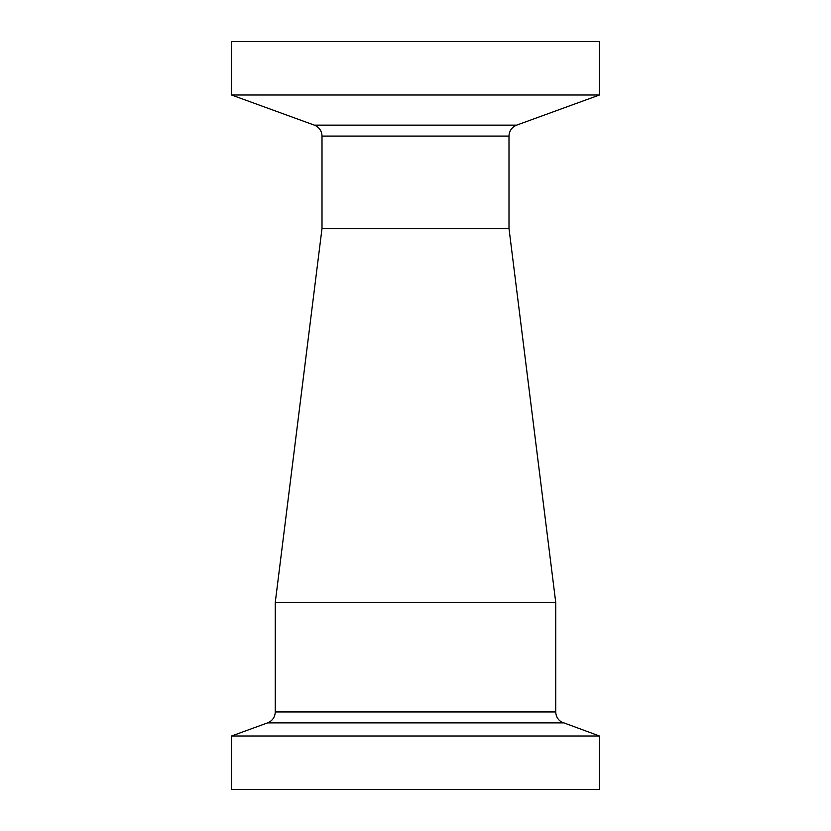 <?xml version="1.0" encoding="UTF-8"?>
<svg xmlns="http://www.w3.org/2000/svg" width="831" height="831" viewBox="0 0 831 831"><rect width="100%" height="100%" fill="white"/><g stroke="black" fill="none" stroke-linecap="round" stroke-linejoin="round"><path stroke-width="1.25" d="M508.998 228.494L322.002 228.494L275.258 602.465L555.742 602.465L275.258 602.465L275.258 711.949L555.742 711.949L555.742 602.465L508.998 228.494L322.002 228.494L322.002 136.076L508.998 136.076L508.998 228.494M599.473 736.006L599.473 789.45L231.527 789.45L231.527 736.006L599.473 736.006L561.527 722.004C557.809 719.677 555.887 716.322 555.742 711.949M599.473 94.994L231.527 94.994L231.527 41.55L599.473 41.55L599.473 94.994L516.643 125.149L314.357 125.149L316.216 126.011C319.935 128.338 321.867 131.693 322.002 136.076M275.258 711.949C275.113 716.322 273.191 719.677 269.473 722.004L267.603 722.877L563.397 722.877M267.603 722.877L231.527 736.006M314.357 125.149L231.527 94.994M516.643 125.149L514.784 126.011C511.065 128.338 509.133 131.693 508.998 136.076"/></g></svg>
